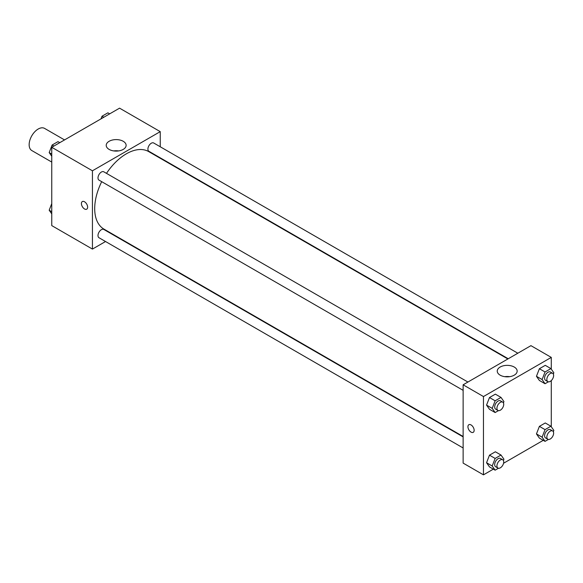 <?xml version="1.0" encoding="UTF-8"?>
<svg xmlns="http://www.w3.org/2000/svg" width="583" height="583" viewBox="0 0 583 583"><rect width="100%" height="100%" fill="white"/><g stroke="black" fill="none" stroke-linecap="round" stroke-linejoin="round"><path stroke-width="0.87" d="M64.538 139.92L44.585 128.398A12.79 7.382 120 0 0 34.732 131.824A12.79 7.382 120 0 0 29.15 144.693A12.79 7.382 120 0 0 31.795 150.545L51.756 162.067M105.545 241.522L92.435 249.087L51.756 225.599L51.756 147.302L119.559 108.154L160.245 131.641L160.245 146.778M160.245 157.847L160.245 158.263M109.13 141.283A9.955 5.743 180 0 1 119.981 140.037A9.955 5.743 180 0 1 126.125 145.342A9.955 5.743 180 0 1 116.17 151.092A9.955 5.743 180 0 1 106.215 145.342A9.955 5.743 180 0 1 109.13 141.283M92.435 249.087L92.435 170.79L51.756 147.302M92.435 170.79L160.245 131.641M118.582 150.917A9.955 5.743 0 0 0 113.758 150.917M82.334 201.565A4.394 2.536 -120 0 0 81.656 205.085A4.394 2.536 -120 0 0 84.528 208.962A4.394 2.536 60 0 1 81.656 205.085A4.394 2.536 60 0 1 82.327 201.565A4.394 2.536 60 0 1 86.721 204.101A4.394 2.536 60 0 1 86.721 209.18A4.394 2.536 60 0 1 84.528 208.962A4.394 2.536 -120 0 0 86.729 209.18M467.923 382.04L103.789 171.803A4.795 2.769 120 0 0 98.993 174.572A4.795 2.769 120 0 0 98.993 180.111L463.128 390.34M463.128 436.893L103.789 229.432A4.795 2.769 120 0 0 100.094 230.715A4.795 2.769 120 0 0 97.995 235.547A4.795 2.769 120 0 0 98.993 237.74L463.128 447.97M517.828 353.225L153.693 142.988A4.795 2.769 120 0 0 149.999 144.278A4.795 2.769 120 0 0 147.907 149.102A4.795 2.769 120 0 0 148.898 151.296L508.238 358.756M101.697 181.67A44.753 25.834 120 0 0 94.701 208.634A44.753 25.834 120 0 0 103.963 229.119L463.128 436.478M507.88 358.968L148.716 151.609A44.753 25.834 120 0 0 106.492 173.37M493.349 469.147L483.467 474.846L463.128 463.106L463.128 384.802L530.938 345.653L551.278 357.401L551.278 369.119M503.559 463.252L543.254 440.333M486.55 405.105L489.487 409.288L486.55 405.105L489.487 397.54L486.55 405.105L492.198 408.37L495.135 400.805L501.008 397.409L503.945 401.592L503.428 402.911M495.353 394.152L489.487 397.54L495.353 394.152L501.008 397.409M536.455 376.297L539.392 380.473L536.455 376.297L539.392 368.726L536.455 376.297L542.103 379.555L545.039 371.99L550.913 368.602L553.85 372.777L553.34 374.097M545.265 365.337L539.392 368.726L545.265 365.337L550.913 368.602M536.455 433.92L539.392 438.103L536.455 433.92L539.392 426.355L536.455 433.92L542.103 437.184L545.039 429.62L550.913 426.224L553.85 430.407L553.34 431.726M545.265 422.966L539.392 426.355L545.265 422.966L550.913 426.224M483.467 474.846L483.467 396.549L551.278 357.401M551.278 380.597L551.278 426.741M486.55 462.734L489.487 466.91L486.55 462.734L489.487 455.17L486.55 462.734L492.198 465.999L495.135 458.427L501.008 455.039L503.945 459.215L503.428 460.541M495.353 451.781L489.487 455.17L495.353 451.781L501.008 455.039M500.163 375.168A9.955 5.743 180 0 1 497.248 371.101A9.955 5.743 180 0 1 507.203 365.359A9.955 5.743 180 0 1 517.157 371.101A9.955 5.743 180 0 1 511.014 376.414A9.955 5.743 180 0 1 500.163 375.168M483.467 396.549L463.128 384.802M474.147 430.32A4.394 2.536 60 0 1 473.236 432.331A4.394 2.536 60 0 1 468.841 429.788A4.394 2.536 60 0 1 468.841 424.715A4.394 2.536 60 0 1 472.23 425.896A4.394 2.536 60 0 1 474.147 430.32M509.615 376.676A9.955 5.743 0 0 0 504.791 376.676M468.841 424.715A4.394 2.536 -120 0 0 468.841 429.788A4.394 2.536 -120 0 0 473.236 432.324M498.458 410.629L495.135 412.545L492.198 408.37M502.728 402.132L500.469 400.827A4.795 2.769 120 0 0 496.774 402.11A4.795 2.769 120 0 0 494.683 406.934A4.795 2.769 120 0 0 495.674 409.135L497.933 410.439A4.795 2.769 120 0 0 502.728 407.67A4.795 2.769 120 0 0 502.728 402.132A4.795 2.769 120 0 0 499.033 403.414A4.795 2.769 120 0 0 496.942 408.238A4.795 2.769 120 0 0 497.933 410.439M495.135 412.545L489.487 409.288M495.135 400.805L489.487 397.54M548.363 381.814L545.039 383.731L542.103 379.555M552.633 373.317L550.374 372.012A4.795 2.769 120 0 0 546.679 373.295A4.795 2.769 120 0 0 544.588 378.127A4.795 2.769 120 0 0 545.579 380.32L547.838 381.625A4.795 2.769 120 0 0 552.633 378.855A4.795 2.769 120 0 0 552.633 373.317A4.795 2.769 120 0 0 548.938 374.607A4.795 2.769 120 0 0 546.847 379.431A4.795 2.769 120 0 0 547.838 381.625M545.039 383.731L539.392 380.473M545.039 371.99L539.392 368.726M498.458 468.258L495.135 470.175L492.198 465.999M502.728 459.761L500.469 458.457A4.795 2.769 120 0 0 496.774 459.739A4.795 2.769 120 0 0 494.683 464.564A4.795 2.769 120 0 0 495.674 466.757L497.933 468.069A4.795 2.769 120 0 0 502.728 465.3A4.795 2.769 120 0 0 502.728 459.761A4.795 2.769 120 0 0 499.033 461.044A4.795 2.769 120 0 0 496.942 465.868A4.795 2.769 120 0 0 497.933 468.069M495.135 470.175L489.487 466.91M495.135 458.427L489.487 455.17M548.363 439.444L545.039 441.36L542.103 437.184M552.633 430.946L550.374 429.642A4.795 2.769 120 0 0 546.679 430.924A4.795 2.769 120 0 0 544.588 435.749A4.795 2.769 120 0 0 545.579 437.95L547.838 439.254A4.795 2.769 120 0 0 552.633 436.485A4.795 2.769 120 0 0 552.633 430.946A4.795 2.769 120 0 0 548.938 432.229A4.795 2.769 120 0 0 546.847 437.053A4.795 2.769 120 0 0 547.838 439.254M545.039 441.36L539.392 438.103M545.039 429.62L539.392 426.355M51.756 156.259L49.183 152.593L52.12 145.029L57.987 141.64L59.772 142.667M51.756 154.08L49.183 152.593M53.906 146.056L52.12 145.029M100.99 118.874L102.025 116.214L107.899 112.825L109.684 113.853M103.81 117.249L102.025 116.214M51.756 213.881L49.183 210.223L51.756 203.598M51.756 211.709L49.183 210.223"/></g></svg>
